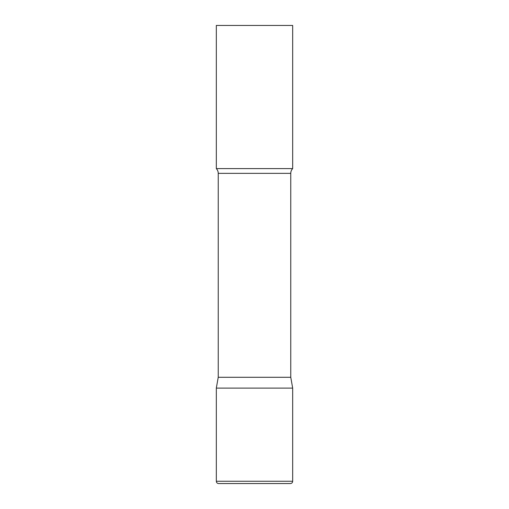 <?xml version="1.0" encoding="UTF-8"?>
<svg xmlns="http://www.w3.org/2000/svg" width="509" height="509" viewBox="0 0 509 509"><rect width="100%" height="100%" fill="white"/><g stroke="black" fill="none" stroke-linecap="round" stroke-linejoin="round"><path stroke-width="0.76" d="M216.325 481.259L216.325 388.113L218.234 377.29L290.766 377.29L292.675 388.113L216.325 388.113L292.675 388.113L292.675 481.259L216.325 481.259C216.459 482.653 217.222 483.416 218.615 483.55L290.385 483.55C291.778 483.416 292.541 482.653 292.675 481.259M290.766 377.29L290.766 173.359A6.872 6.872 0 0 1 292.675 168.606L292.675 25.45L216.325 25.45L216.325 168.606A6.872 6.872 0 0 1 218.234 173.359L290.766 173.359M218.234 377.29L218.234 173.359M216.325 168.606L292.675 168.606"/></g></svg>
